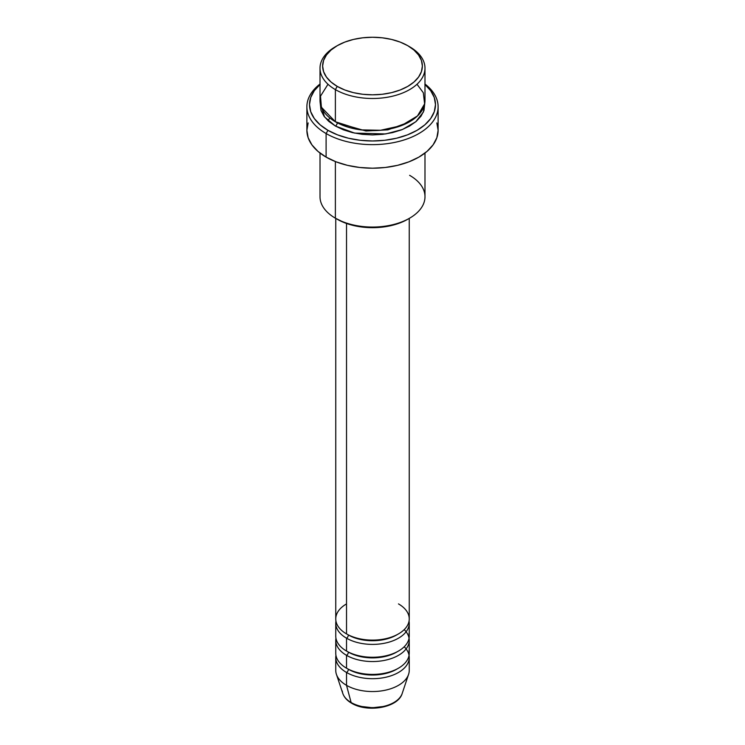 <?xml version="1.0" encoding="UTF-8"?>
<svg xmlns="http://www.w3.org/2000/svg" width="745" height="745" viewBox="0 0 745 745"><rect width="100%" height="100%" fill="white"/><g stroke="black" fill="none" stroke-linecap="round" stroke-linejoin="round"><path stroke-width="1.12" d="M401.341 695.392A30.228 17.452 180 0 1 351.119 702.516A2.626 1.518 120 0 0 351.612 703.196A2.626 1.518 -60 0 1 351.119 702.516A30.228 17.452 0 0 0 381.356 706.856A30.228 17.452 0 0 0 402.188 693.474C398.147 707.825 367.276 712.9 351.603 703.196C347.142 700.635 344.218 697.394 342.812 693.474A30.228 17.452 0 0 0 351.119 702.516L346.518 685.335L351.119 702.516A30.228 17.452 180 0 1 342.3 691.015M346.518 603.906A36.747 21.214 0 0 0 346.518 633.902A36.747 21.214 0 0 0 386.562 638.502A36.747 21.214 0 0 0 409.247 618.899L409.247 218.397M335.753 623.183L335.753 636.044A36.747 21.214 0 0 0 346.518 651.046L346.518 638.186A2.626 1.518 120 0 0 348.371 634.973A2.626 1.518 -60 0 1 346.518 638.186L346.518 651.046A36.747 21.214 0 0 0 386.562 655.647A36.747 21.214 0 0 0 409.247 636.044L409.247 623.183A36.747 21.214 180 0 1 386.562 642.786A36.747 21.214 180 0 1 346.518 638.186A36.747 21.214 180 0 1 335.753 623.183A36.747 21.214 180 0 1 335.948 621.041M335.753 640.327L335.753 653.188A36.747 21.214 0 0 0 346.518 668.191L346.518 655.33A2.626 1.518 120 0 0 348.371 652.117A2.626 1.518 -60 0 1 346.518 655.33L346.518 668.191A36.747 21.214 0 0 0 386.562 672.782A36.747 21.214 0 0 0 409.247 653.188L409.247 640.327A36.747 21.214 180 0 1 386.562 659.93A36.747 21.214 180 0 1 346.518 655.33A36.747 21.214 180 0 1 335.753 640.327A36.747 21.214 180 0 1 335.948 638.186M402.188 693.474L408.577 674.346A36.747 21.214 180 0 1 383.265 690.615A36.747 21.214 180 0 1 346.518 685.335L346.518 672.474A2.626 1.518 120 0 0 348.371 669.261A2.626 1.518 -60 0 1 346.518 672.474L346.518 685.335A36.747 21.214 0 0 0 386.562 689.926A36.747 21.214 0 0 0 409.247 670.332L409.247 657.472A36.747 21.214 180 0 1 386.562 677.075A36.747 21.214 180 0 1 346.518 672.474A36.747 21.214 180 0 1 335.753 657.472A36.747 21.214 180 0 1 335.948 655.33M328.005 84.25L320.508 96.142L321.402 107.252L335.38 121.752L335.38 89.614L337.243 86.392A49.868 28.785 180 0 1 337.243 45.678A49.868 28.785 180 0 1 407.757 45.678L400.205 42.102L391.581 39.438L382.232 37.799L372.5 37.25L362.768 37.799L353.419 39.438L344.795 42.102L337.243 45.678L331.041 50.045L326.431 55.018L323.591 60.419L322.632 66.035L323.591 71.66L326.431 77.061L331.041 82.034L337.243 86.392L344.795 89.977L353.419 92.641L362.768 94.28L372.5 94.829L382.232 94.28L391.581 92.641L400.205 89.977L407.757 86.392L413.959 82.034L418.569 77.061L421.409 71.66L422.368 66.035L421.409 60.419L418.569 55.018L413.959 50.045L407.757 45.678A49.868 28.785 180 0 1 407.757 86.392A49.868 28.785 180 0 1 337.243 86.392L335.38 89.614A52.485 30.303 0 0 0 409.62 89.614A52.485 30.303 0 0 0 409.62 46.758L409.62 46.758A52.485 30.303 180 0 1 424.985 68.186A52.485 30.303 180 0 1 392.587 96.18A52.485 30.303 180 0 1 335.38 89.614L335.38 121.752A52.485 30.303 0 0 0 392.587 128.326A52.485 30.303 0 0 0 424.985 100.324L424.985 68.186M409.62 175.326A52.485 30.303 180 0 1 409.62 218.183A52.485 30.303 180 0 1 335.38 218.183L337.243 219.254A49.868 28.785 0 0 0 407.757 219.254L400.205 222.839L391.581 225.493L382.232 227.132L372.5 227.691L362.768 227.132L353.419 225.493L344.795 222.839L335.38 218.183A52.485 30.303 0 0 0 392.587 224.748A52.485 30.303 0 0 0 424.985 196.755L424.985 153.051M326.105 133.541A65.616 37.883 0 0 0 415.487 135.367A65.616 37.883 0 0 0 424.985 84.027A65.616 37.883 180 0 1 438.116 106.758A65.616 37.883 180 0 1 397.606 141.755A65.616 37.883 180 0 1 326.105 133.541L326.105 157.111A65.616 37.883 0 0 0 397.606 165.325A65.616 37.883 0 0 0 438.116 130.328L436.849 137.713L433.115 144.819L427.053 151.375L418.895 157.111L408.949 161.823L397.606 165.325L385.305 167.476L372.5 168.202L359.695 167.476L347.394 165.325L336.051 161.823L326.105 157.111L326.105 133.541A65.616 37.883 180 0 1 306.884 106.758A65.616 37.883 180 0 1 320.015 84.027A65.616 37.883 0 0 0 326.105 133.541L327.958 130.328L326.105 133.541M424.985 84.511A62.99 36.365 180 0 1 412.376 132.759A62.99 36.365 180 0 1 327.958 130.328L337.504 134.845L348.399 138.207L360.208 140.274L372.5 140.973L384.793 140.274L396.601 138.207L407.496 134.845L417.042 130.328L424.874 124.815L430.694 118.529L434.279 111.703L435.49 104.607L434.279 97.52L430.694 90.694L424.874 84.409M337.243 122.776A2.626 1.518 -60 0 1 337.243 122.823L336.34 122.292L337.243 122.823A2.626 1.518 -60 0 1 335.38 126.035L324.531 116.918L320.145 102.465L321.021 110.521L324.01 116.211L328.852 121.444L335.38 126.035A2.626 1.518 120 0 0 337.243 122.823L365.963 131.008L387.894 129.853L408.66 122.292L387.894 129.853L365.963 131.008L337.243 122.823M346.518 638.186A36.747 21.214 180 0 0 388.257 642.348A36.747 21.214 180 0 0 409.052 621.041A36.747 21.214 180 0 1 409.247 623.183M346.518 223.472L346.518 633.902L346.518 223.472M335.38 161.563L335.38 218.183L335.38 161.563M409.052 655.33A36.747 21.214 180 0 1 409.247 657.472M409.052 638.186A36.747 21.214 180 0 1 409.247 640.327M335.753 657.472L335.753 670.332A36.747 21.214 0 0 0 346.518 685.335A36.747 21.214 180 0 1 336.423 674.346L342.812 693.474M361.902 706.53L372.5 707.75L383.098 706.53M337.243 45.678L335.38 46.758A52.485 30.303 0 0 0 335.38 89.614A52.485 30.303 180 0 1 320.015 68.186A52.485 30.303 180 0 1 336.33 46.218M320.015 68.186L320.015 100.324A52.485 30.303 0 0 0 335.38 121.752L360.953 129.891L380.555 130.273L401.35 125.644L417.47 115.95L424.622 103.881L423.318 92.743L416.995 84.25M320.127 84.409L314.306 90.694L310.721 97.52L309.51 104.607L310.721 111.703L314.306 118.529L320.127 124.815L327.958 130.328A62.99 36.365 180 0 1 320.015 84.511M424.855 102.465L423.979 110.521L420.99 116.211L416.148 121.444L409.62 126.035L401.657 129.807L392.587 132.61L382.744 134.333L372.5 134.919L362.256 134.333L352.413 132.61L343.343 129.807L335.38 126.035L354.629 133.104L385.714 133.942L402.412 129.518L415.775 121.761L423.356 112.113L424.855 102.465M306.884 106.758L306.884 130.328A65.616 37.883 0 0 0 326.105 157.111L317.947 151.375L311.885 144.819L308.151 137.713L306.884 130.328L308.151 122.934M436.849 122.934L438.116 130.328L438.116 106.758M320.015 153.051L320.015 196.755A52.485 30.303 0 0 0 335.38 218.183L335.38 218.183M335.753 218.397L335.753 618.899A36.747 21.214 0 0 0 346.518 633.902A36.747 21.214 0 0 0 398.482 633.902A36.747 21.214 0 0 0 398.482 603.906M404.209 646.762A36.747 21.214 180 0 1 394.952 674.262A36.747 21.214 180 0 1 346.518 672.474M397.523 668.721A34.121 19.696 180 0 1 348.371 669.261A34.121 19.696 0 0 0 393.658 670.789M346.518 668.191A36.747 21.214 0 0 0 388.592 672.26A36.747 21.214 0 0 0 408.968 650.618M404.209 629.618A36.747 21.214 180 0 1 394.952 657.118A36.747 21.214 180 0 1 346.518 655.33M397.523 651.577A34.121 19.696 180 0 1 348.371 652.117A34.121 19.696 0 0 0 393.658 653.644M346.518 651.046A36.747 21.214 0 0 0 388.592 655.116A36.747 21.214 0 0 0 408.968 633.474M397.523 634.433A34.121 19.696 180 0 1 348.371 634.973A34.121 19.696 0 0 0 393.658 636.5M409.62 46.758L407.757 45.678M409.62 218.183L407.757 219.254M330.007 118.12L327.726 120.42"/></g></svg>
